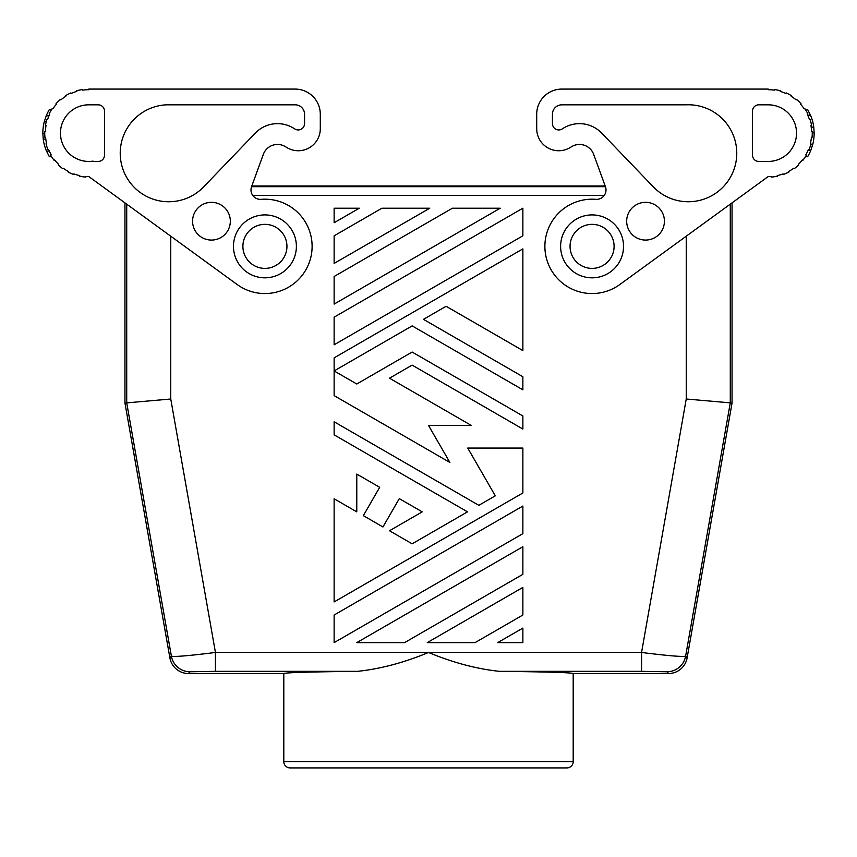 <?xml version="1.0" encoding="UTF-8"?>
<svg xmlns="http://www.w3.org/2000/svg" width="857" height="857" viewBox="0 0 857 857"><rect width="100%" height="100%" fill="white"/><g stroke="black" fill="none" stroke-linecap="round" stroke-linejoin="round"><path stroke-width="1.29" d="M730.282 204.619L730.282 402.865L732.049 403.026L687.1 657.951A18.875 18.875 50 0 1 668.514 673.538L573.194 673.538L573.194 761.616A6.288 6.288 0 0 1 566.906 767.915L290.095 767.915A6.288 6.288 0 0 1 283.806 761.616L283.806 673.538L188.486 673.538A18.875 18.875 130 0 1 169.9 657.951L124.951 403.026L170.757 399.008L215.439 652.466L215.439 671.342L189.975 671.77A18.875 18.865 -140 0 1 171.389 656.173C174.539 656.976 189.226 655.744 215.439 652.466L428.5 652.466C452.871 662.611 476.492 668.91 499.374 671.342C546.605 671.845 571.212 672.574 573.194 673.538M334.134 357.851L334.134 395.623L449.893 462.459L428.5 425.415L471.275 425.415L389.496 378.194L412.142 365.114L522.866 429.046L522.866 415.966L412.142 352.045L356.78 384L335.387 371.659L335.387 370.203L412.142 325.885L522.866 389.817L522.866 376.737L423.465 319.35L446.111 306.27L522.866 350.588L522.866 248.884L334.134 357.851M334.134 317.176L334.134 344.782L522.866 235.814L522.866 208.208L334.134 317.176M334.134 263.42L429.753 208.208L381.943 208.208L334.134 235.814L334.134 263.42M452.41 208.208L334.134 276.49L334.134 304.096L500.22 208.208L452.41 208.208M522.866 533.654L522.866 506.048L334.134 615.015L334.134 642.621L522.866 533.654M522.866 642.621L522.866 628.095L497.703 642.621L522.866 642.621M379.683 487.312L356.78 474.082L356.78 511.854L334.134 498.785L334.134 601.935L522.866 492.968L522.866 448.061L467.729 448.061L495.303 495.817L478.827 505.319L334.134 421.783L334.134 434.853L467.504 511.854L412.142 543.82L389.496 530.751L422.212 511.854L399.298 498.635L382.94 526.969L363.336 515.646L379.683 487.312M522.866 615.015L522.866 587.409L427.247 642.621L475.057 642.621L522.866 615.015M522.866 574.329L522.866 546.734L356.78 642.621L404.59 642.621L522.866 574.329M334.134 222.734L359.297 208.208L334.134 208.208L334.134 222.734M252.751 195.407L604.249 195.407M641.561 671.342L667.025 671.77A18.875 18.865 -40 0 0 685.611 656.173C682.461 656.976 667.774 655.744 641.561 652.466L641.561 671.342L499.374 671.342M687.1 657.951L685.611 656.173L730.282 402.865L686.243 399.008L641.561 652.466L428.5 652.466C404.129 662.611 380.508 668.91 357.626 671.342C310.395 671.845 285.788 672.574 283.806 673.538M286.945 246.366A22.014 22.014 0 0 1 252.344 264.438A22.014 22.014 0 0 1 264.931 224.352A22.014 22.014 0 0 1 286.945 246.366M732.049 203.334L732.049 403.026M124.951 203.334L124.951 403.026M614.094 246.366A22.014 22.014 0 0 0 592.069 224.352A22.014 22.014 0 0 0 570.055 246.366A22.014 22.014 0 0 0 592.069 268.391A22.014 22.014 0 0 0 614.094 246.366M535.454 767.915L321.546 767.915M605.428 186.676L251.572 186.676M93.049 161.116A28.313 28.313 0 0 1 60.59 135.792A28.313 28.313 0 0 1 87.746 104.833M44.735 133.446L42.85 133.446A45.924 45.924 0 0 1 44.35 121.49L46.235 115.824L48.967 115.824L47.489 119.712L46.889 119.519A44.039 44.039 0 0 0 45.41 125.486L46.021 125.593A43.407 43.407 0 0 0 45.389 131.614L44.768 131.592A44.039 44.039 0 0 0 44.982 137.731L45.603 137.666A43.407 43.407 0 0 0 46.653 143.633L46.042 143.783A44.039 44.039 0 0 0 47.949 149.621L48.528 149.386A43.407 43.407 0 0 0 49.245 151.057L51.184 154.838L50.638 155.149A44.039 44.039 0 0 0 54.077 160.238L54.569 159.852A43.407 43.407 0 0 0 58.619 164.351L58.18 164.812A44.039 44.039 0 0 0 62.893 168.754L63.257 168.251A43.407 43.407 0 0 0 68.399 171.454L68.099 172.011A44.039 44.039 0 0 0 73.713 174.507L73.927 173.917A43.407 43.407 0 0 0 79.755 175.589L79.615 176.21A44.039 44.039 0 0 0 85.7 177.056L85.743 176.435A43.407 43.407 0 0 0 88.774 176.542L237.271 284.599A47.189 47.189 0 0 0 310.363 259.114A47.189 47.189 0 0 0 261.181 199.338A9.438 9.438 0 0 1 251.562 186.697L263.324 154.389A15.094 15.094 0 0 1 285.295 146.611L286.913 147.586A22.014 22.014 0 0 0 320.293 128.721L320.293 114.26L320.293 128.721M132.814 89.085L295.129 89.085L88.774 89.085L88.774 89.717A43.407 43.407 0 0 0 82.733 90.146L82.647 89.514A44.039 44.039 0 0 0 76.637 90.799L76.809 91.399A43.407 43.407 0 0 0 71.12 93.477L70.863 92.899A44.039 44.039 0 0 0 65.443 95.78L65.775 96.316A43.407 43.407 0 0 0 60.868 99.873L60.472 99.391A44.039 44.039 0 0 0 56.048 103.665L56.519 104.083A43.407 43.407 0 0 0 52.791 108.85L52.266 108.507A44.039 44.039 0 0 0 49.192 113.82L49.76 114.099A43.407 43.407 0 0 0 47.489 119.712M45.603 137.666L45.785 139.102L43.236 139.102A45.924 45.924 0 0 0 46.492 151.057L49.374 156.724L51.591 156.724M48.528 149.386A43.407 43.407 0 0 0 51.184 154.838M44.35 121.49L46.299 121.49M46.235 115.824A45.924 45.924 0 0 1 49.374 109.535L51.591 109.535M46.492 151.057L49.245 151.057M42.85 133.446L43.236 139.102M263.324 154.389A15.094 15.094 0 0 1 285.295 146.611L286.913 147.586M192.579 221.202A18.875 18.875 0 0 0 211.454 240.078A18.875 18.875 0 0 0 230.329 221.202A18.875 18.875 0 0 0 211.454 202.327A18.875 18.875 0 0 0 192.579 221.202M104.5 111.11L104.5 155.149A6.288 6.288 0 0 1 98.212 161.437L88.774 161.437A28.313 28.313 0 0 1 60.461 133.124A28.313 28.313 0 0 1 88.774 104.822L98.212 104.822A6.288 6.288 0 0 1 104.5 111.11M294.669 128.861A30.831 30.831 0 0 0 255.279 133.124L203.698 186.837A48.485 48.485 0 0 1 124.544 173.253A48.485 48.485 0 0 1 166.579 104.822L295.129 104.822A9.438 9.438 0 0 1 304.567 114.26L304.567 123.579A6.353 6.353 0 0 1 294.669 128.861M295.129 89.085A25.164 25.164 0 0 1 320.293 114.26M233.468 246.366A31.452 31.452 0 0 0 264.931 277.829A31.452 31.452 0 0 0 296.383 246.366A31.452 31.452 0 0 0 264.931 214.914A31.452 31.452 0 0 0 233.468 246.366M724.186 89.085L561.871 89.085L768.226 89.085L768.226 89.717A43.407 43.407 0 0 1 774.267 90.146L774.353 89.514A44.039 44.039 0 0 1 780.363 90.799L780.191 91.399A43.407 43.407 0 0 1 785.88 93.477L786.137 92.899A44.039 44.039 0 0 1 791.557 95.78L791.225 96.316A43.407 43.407 0 0 1 796.132 99.873L796.528 99.391A44.039 44.039 0 0 1 800.952 103.665L800.481 104.083A43.407 43.407 0 0 1 804.209 108.85L804.734 108.507A44.039 44.039 0 0 1 807.808 113.82L807.24 114.099A43.407 43.407 0 0 1 809.511 119.712L810.111 119.519A44.039 44.039 0 0 1 811.59 125.486L810.979 125.593A43.407 43.407 0 0 1 811.215 127.147L811.611 131.614L812.232 131.592A44.039 44.039 0 0 1 812.018 137.731L811.397 137.666A43.407 43.407 0 0 1 810.347 143.633L810.958 143.783A44.039 44.039 0 0 1 809.051 149.621L808.472 149.386A43.407 43.407 0 0 1 805.816 154.838L806.362 155.149A44.039 44.039 0 0 1 802.923 160.238L802.431 159.852A43.407 43.407 0 0 1 798.381 164.351L798.82 164.812A44.039 44.039 0 0 1 794.107 168.754L793.743 168.251A43.407 43.407 0 0 1 788.601 171.454L788.901 172.011A44.039 44.039 0 0 1 783.287 174.507L783.073 173.917A43.407 43.407 0 0 1 777.245 175.589L777.385 176.21A44.039 44.039 0 0 1 771.3 177.056L771.257 176.435A43.407 43.407 0 0 1 768.226 176.542L619.729 284.599A47.189 47.189 0 0 1 546.637 259.114A47.189 47.189 0 0 1 595.819 199.338A9.438 9.438 0 0 0 605.438 186.697L593.676 154.389A15.094 15.094 0 0 0 571.705 146.611L570.087 147.586L571.705 146.611A15.094 15.094 0 0 1 593.676 154.389M561.871 89.085A25.164 25.164 0 0 0 536.707 114.26L536.707 128.721A22.014 22.014 0 0 0 570.087 147.586M805.409 156.724L807.626 156.724A45.924 45.924 0 0 0 810.765 150.425L808.033 150.425L808.472 149.386M808.033 150.425A43.407 43.407 0 0 1 805.816 154.838M810.765 150.425L812.65 144.769A45.924 45.924 0 0 0 814.15 132.814L813.764 127.147A45.924 45.924 0 0 0 810.508 115.202L807.755 115.202L807.24 114.099M810.979 125.593A43.407 43.407 0 0 1 811.611 131.614M811.397 137.666A43.407 43.407 0 0 1 810.347 143.633M812.65 144.769L810.701 144.769M814.15 132.814L812.265 132.814M810.508 115.202L807.626 109.535L805.409 109.535M813.764 127.147L811.215 127.147M664.421 221.202A18.875 18.875 0 0 1 645.546 240.078A18.875 18.875 0 0 1 626.671 221.202A18.875 18.875 0 0 1 645.546 202.327A18.875 18.875 0 0 1 664.421 221.202M758.788 104.822A6.288 6.288 0 0 0 752.5 111.11L752.5 155.149A6.288 6.288 0 0 0 758.788 161.437L768.226 161.437A28.313 28.313 0 0 0 796.539 133.124A28.313 28.313 0 0 0 768.226 104.822L758.788 104.822M686.136 104.822A48.485 48.485 0 0 1 733.292 171.282A48.485 48.485 0 0 1 653.302 186.837L601.721 133.124A30.831 30.831 0 0 0 562.331 128.861A6.353 6.353 0 0 1 552.433 123.579L552.433 114.26A9.438 9.438 0 0 1 561.871 104.822L686.136 104.822M536.707 114.26L536.707 128.721M560.617 246.366A31.452 31.452 0 0 0 592.069 277.829A31.452 31.452 0 0 0 623.532 246.366A31.452 31.452 0 0 0 592.069 214.914A31.452 31.452 0 0 0 560.617 246.366M126.718 204.619L126.718 402.865L171.389 656.173L169.9 657.951M170.757 236.478L170.757 399.008M686.243 236.478L686.243 399.008M667.025 671.77L668.514 673.538M215.439 671.342L357.626 671.342M189.975 671.77L188.486 673.538M283.806 761.616L573.194 761.616M605.171 185.98L251.829 185.98"/></g></svg>
